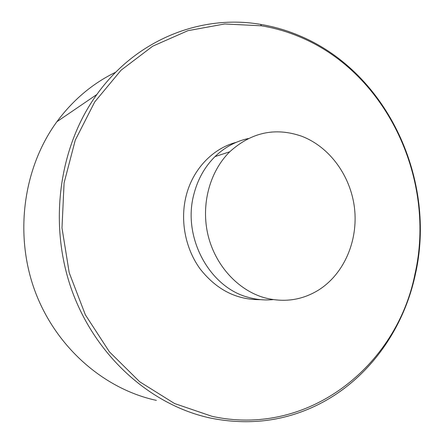<?xml version="1.0" encoding="UTF-8"?>
<svg xmlns="http://www.w3.org/2000/svg" width="444" height="444" viewBox="0 0 444 444"><rect width="100%" height="100%" fill="white"/><g stroke="black" fill="none" stroke-linecap="round" stroke-linejoin="round"><path stroke-width="0.67" d="M300.516 37.229C287.962 31.863 274.93 28.055 261.427 25.808L224.681 23.976L187.89 30.686L152.758 46.165L121.095 70.174L94.716 101.942L75.269 140.149L64.086 182.922L61.994 227.977L69.231 272.788L85.365 314.824L109.368 351.781L139.716 381.79L174.57 403.535L211.966 416.306C308.846 437.651 396.942 365.301 414.879 274.414C436.385 181.291 388.028 74.043 300.516 37.229M300.005 35.931C287.346 30.514 274.209 26.668 260.595 24.392C202.142 14.18 136.669 38.795 96.87 94.478C58.702 147.197 48.141 224.908 72.139 291.103C96.231 357.309 151.693 405.611 210.661 418.109C245.238 425.008 277.894 421.972 308.619 408.991C363.553 385.88 402.575 333.649 415.24 274.947C436.896 181.124 388.211 73.11 300.005 35.931M301.515 136.175C275.225 127.106 251.298 132.306 229.753 151.776C209.64 171.578 200.732 204.845 208.053 235.27C215.401 265.695 238.173 290.326 264.563 297.763C284.171 302.869 302.336 300.194 319.058 289.743C344.311 273.482 358.203 240.537 354.528 208.33C350.81 176.129 329.792 146.87 301.515 136.175M248.34 138.534C235.825 141.209 224.714 147.23 215.001 156.599C204.756 166.755 197.708 179.337 193.862 194.35C182.134 237.435 209.707 287.784 248.707 297.43C256.843 299.683 264.985 300.416 273.132 299.617M115.745 72.2C92.707 83.361 73.088 99.872 56.888 121.723C23.349 167.577 14.08 234.021 34.826 290.676C55.678 347.325 104.046 389.088 156.377 400.377M236.269 142.324C212.67 148.44 192.579 169.414 186.042 196.276C179.953 220.846 185.414 248.779 200.2 269.014C216.578 289.788 236.68 299.994 260.506 299.639M261.427 25.808L260.595 24.392M215.001 156.599L229.753 151.776M56.888 121.723L96.87 94.478M414.879 274.414L415.24 274.947"/></g></svg>
